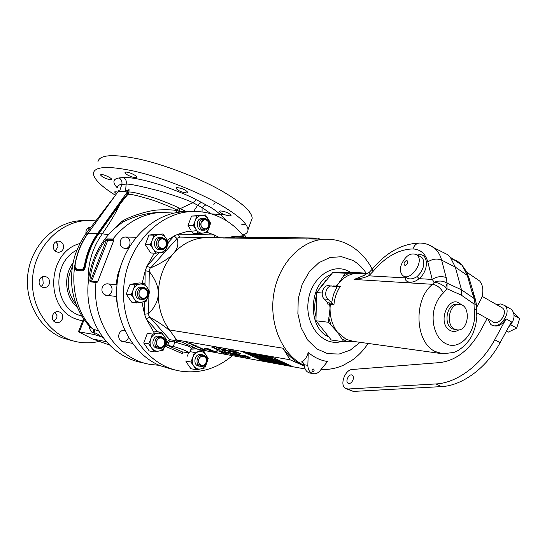 <?xml version="1.0" encoding="UTF-8"?>
<svg xmlns="http://www.w3.org/2000/svg" width="547" height="547" viewBox="0 0 547 547"><rect width="100%" height="100%" fill="white"/><g stroke="black" fill="none" stroke-linecap="round" stroke-linejoin="round"><path stroke-width="0.82" d="M88.135 282.19C87.554 264.139 92.272 248.01 102.289 233.801L108.409 234.69M75.014 266.594C75.048 268.967 75.691 270.232 76.949 270.403L82.262 270.806C83.862 270.854 85.011 268.919 85.715 265.008C87.835 253.411 92.176 242.998 98.727 233.774L102.289 233.801C109.544 223.429 115.492 213.48 120.135 203.956L127.95 194.267C131.259 194.028 140.23 196.216 154.876 200.824C166.309 205.173 173.748 208.318 177.201 210.253L178.992 211.238L178.842 212.243M115.335 195.443L85.373 234.465L87.814 233.678M93.305 226.048L87.732 233.678C67.103 261.411 69.804 306.566 93.072 329.014L98.604 331.024M193.617 211.47L197.665 205.2L202.096 207.532L210.944 213.795M178.951 211.231L176.606 210.636C173.816 209.843 167.997 209.604 159.163 209.918C150.712 209.952 131.718 215.443 121.981 221.255L112.381 230.602M119.431 203.71L127.396 193.973L128.224 190.691L97.681 233.337L98.009 233.514L119.431 203.71L120.135 203.956L98.727 233.774L98.009 233.514C91.417 242.786 87.055 253.254 84.922 264.905L84.587 264.584C86.747 252.987 91.117 242.567 97.681 233.337L88.115 233.261L118.234 191.361L119.349 191.935L125.55 191.539L128.627 190.185L128.224 190.691M176.517 212.612L176.606 210.636L178.595 207.901C174.999 205.891 167.389 202.732 155.758 198.424C141.16 193.932 132.217 191.792 128.928 192.011L127.95 194.267L127.396 193.973M85.373 234.465C79.691 242.704 75.575 252.83 74.358 257.596C72.163 265.767 71.247 274.068 71.616 282.498C72.06 295.64 77.524 313.465 90.303 327.222L93.072 329.014L93.783 332.754L95 332.986C95.944 333.048 98.118 334.34 101.537 336.87L102.774 337.362M88.84 325.636C90.105 330.716 91.752 333.089 93.783 332.754M101.537 336.87L94.405 334.532L78.44 331.762L92.532 338.949L109.243 344.959M106.221 341.677L92.532 338.949M202.082 211.949L202.096 207.532L205.863 204.831C213.234 208.298 220.222 213.679 226.827 220.981M201.248 202.281L196.25 199.723L192.975 202.711L197.665 205.2L201.248 202.281L205.863 204.831M90.139 281.794L96.593 282.573M95.998 282.361C91.506 321.691 117.42 359.331 150.151 364.405L159.293 365.341M174.076 213.104L160.736 212.393C142.008 213.815 126.056 222.704 112.873 239.046L113.708 240.639L97.639 281.91L96.669 282.58M120.449 240.495C121.386 238.355 122.911 237.207 125.031 237.056C131.636 236.639 131.738 248.714 125.133 248.475C121.044 247.688 119.485 245.029 120.449 240.495M128.497 337.595C127.376 340.384 125.475 341.69 122.795 341.506C119.328 340.405 118.084 337.861 119.068 333.875C120.224 331.297 122.063 330.087 124.579 330.238L124.579 330.238M102.241 287.407C103.308 285.021 105.031 283.825 107.403 283.825C114.138 283.941 113.202 296.084 106.521 295.305C102.672 294.327 101.25 291.695 102.241 287.407M213.829 204.544L214.39 203.046M225.043 214.896L211.142 213.85M97.927 161.748C99.451 154.712 113.079 153.803 138.808 159.006C163.635 164.49 195.676 176.613 218.759 189.228C240.557 201.481 251.709 211.135 252.201 218.205L251.032 221.419M245.637 224.174L241.596 224.81M115.376 195.217C100.826 186.103 93.503 178.732 93.4 173.119C94.802 166.391 108.361 165.72 134.077 171.115C158.897 176.763 191.026 188.9 214.219 201.364C236.14 213.46 247.401 222.903 248.003 229.692C248.023 232.249 246.259 234.027 242.69 235.039M196.25 199.723C191.006 196.667 179.826 191.99 162.712 185.679C140.237 178.206 127.69 177.249 123.622 177.529L119.089 177.932C116.183 178.384 110.255 179.984 117.072 187.628M110.938 179.813L111.615 179.423C111.985 178.11 103.506 174.165 101.12 174.527L100.463 174.91C102.535 177.351 106.029 178.985 110.938 179.813M116.224 191.723L114.501 191.942L115.841 193.303M186.828 192.975L187.799 192.4C185.741 189.823 182.096 188.216 176.872 187.573L175.936 188.141C177.953 190.712 181.583 192.325 186.828 192.975M135.861 177.652L136.654 177.16C137.037 175.649 128.374 171.669 125.755 172.12L124.996 172.599C124.6 174.076 133.174 178.069 135.861 177.652M230.013 215.894L231.087 215.34C229.145 213.036 225.624 211.559 220.523 210.923L219.477 211.47C221.405 213.774 224.92 215.244 230.013 215.894M239.21 231.142L237.09 229.029M178.944 211.224L180.237 208.612L186.479 211.696M182.999 211.805L178.992 211.238M141.864 362.558C116.326 357.964 94.323 334.62 89.058 304.734C83.753 274.874 96.108 242.184 118.521 225.398L122.754 222.075C134.692 216.297 146.439 213.098 158.001 212.468L161.611 212.345M90.098 281.78L89.817 280.652C91.581 265.274 96.908 251.647 105.797 239.771L106.918 238.943L112.873 239.046M122.754 222.075L121.981 221.255M178.595 207.901L180.237 208.612L192.975 202.711C187.929 200.181 177.454 196.462 161.563 191.539C141.235 186.206 129.427 183.737 126.131 184.127L121.851 184.394C119.164 184.551 117.578 185.789 117.092 188.106M128.627 190.185L129.058 189.57L125.735 191.081L119.588 191.471L118.419 190.78L118.084 191.621M128.148 192.168L128.928 192.011L129.058 189.57M115.349 195.334L117.284 192.742M118.234 191.361L118.419 190.78M82.262 270.806L81.633 269.48L76.587 269.097L75.083 267.162L75.192 263.969C77.325 252.57 81.633 242.335 88.115 233.261M75.322 268.023L76.689 269.404L81.995 269.801C83.588 270.074 84.566 268.44 84.922 264.905L85.715 265.008M76.949 270.403L76.587 269.097M81.633 269.48C83 269.418 83.985 267.784 84.587 264.584M97.639 281.91L90.481 280.919L90.399 281.821M91.328 281.91L107.752 240.516L106.426 240.099L107.287 239.128L113.236 239.237M53.845 321.287L56.683 318.176L57.066 315.783L55.131 312.255M40.991 286.505L42.666 285.172L43.192 283.503L42.755 277.685L42.03 276.967M55.117 251.046L57.955 246.847L57.449 243.989L55.719 241.856M73.018 340.945L62.296 337.841C38.714 328.309 23.507 299.482 28.225 271.51C32.779 243.511 56.259 221.658 81.394 220.619L84.73 220.564M89.004 229.48L87.828 228.222M99.137 341.403C92.286 343.037 85.38 343.263 78.426 342.087C51.5 337.704 30.297 309.103 32.588 278.232C34.598 247.347 59.582 221.583 86.891 220.53L95.493 220.838M52.71 315.106C51.685 319.038 52.977 321.561 56.587 322.668C59.179 322.86 61.073 321.684 62.283 319.147C63.302 315.154 61.975 312.631 58.297 311.578C55.753 311.434 53.893 312.611 52.71 315.106M39.425 279.886C38.406 284.078 39.869 286.669 43.815 287.654C46.283 287.708 48.074 286.539 49.196 284.16C50.194 279.893 48.69 277.308 44.683 276.385C42.249 276.392 40.499 277.555 39.425 279.886M53.585 244.468C52.615 248.864 54.208 251.476 58.379 252.304C60.628 252.215 62.242 251.08 63.226 248.899C64.156 244.42 62.522 241.808 58.317 241.07C56.109 241.213 54.536 242.342 53.585 244.468M90.665 227.237L90.508 227.244C88.45 227.422 86.987 228.523 86.111 230.54L85.824 233.836M117.256 304.228L116.026 296.419M116.012 284.652L117.769 274.532L121.106 264.919M187.525 211.668L183.423 211.778C152.497 213.419 123.301 242.321 117.687 279.264C111.868 316.166 130.945 353.738 160.073 365.676L172.449 369.369M232.407 355.646C216.701 368.89 199.149 374.004 179.758 370.989C146.815 365.396 120.75 328.193 123.738 287.64C126.391 247.059 157.413 213.241 190.855 211.58C202.048 210.971 212.598 213.268 222.499 218.472C230.451 222.718 237.377 228.482 243.285 235.757M217.576 237.781L218.007 236.878L219.566 237.808M205.686 350.75L203.552 351.352M165.365 346.278L167.751 345.547L182.424 351.912L189.46 352.918C189.419 351.994 177.331 347.242 173.324 346.579L167.751 345.547L167.929 345.054L166.001 344.439L165.365 346.278L182.295 353.608L182.958 352.015M166.5 341.663L166.821 342.019L166.001 344.439L165.659 344.193M154.685 333.697L146.131 318.696L149.864 317.253C159.478 322.621 166.391 327.414 170.616 331.639L169.467 329.957L283.011 348.207L290.067 359.782L304.317 366.018M208.851 237.672L205.987 237.637C193.652 238.082 182.801 243.374 173.433 253.5C163.84 264.584 158.794 277.951 158.295 293.602C158.213 300.44 154.986 307.14 148.613 313.698L144.552 314.252L141.953 302.163M142.206 283.196L145.235 270.724L149.276 271.517C155.43 279.408 158.439 286.765 158.295 293.602C158.24 307.489 161.967 319.612 169.467 329.957M167.232 240.201L174.199 235.955L177.009 238.554C178.896 243.757 177.707 248.741 173.433 253.5C169.228 258.259 161.632 263.066 150.644 267.921L146.952 266.225L154.322 253.145M210.588 237.692L179.662 237.077L178.185 234.157L186.828 231.62L195.628 230.807M207.176 232.379L214.274 234.957L218.007 236.878M170.008 341.212L174.842 342.073L174.568 340.507L169.741 339.653L170.008 341.212L168.75 342.62L166.821 342.019L169.741 339.653L149.864 317.253M173.324 346.579L174.842 342.073L187.361 345.813C189.85 346.873 191.183 347.707 191.341 348.309L191.197 348.665M192.701 347.003L192.339 348.008L191.341 348.309L189.46 352.918M305.144 368.986L198.041 349.348L188.059 344.801L187.361 345.813M290.067 359.782L176.756 339.988L188.059 344.801M197.248 346.217L192.387 344.583L193.33 345.513L191.327 344.193L186.151 342.347L191.006 343.974L190.041 343.031L191.915 344.295L197.248 346.217M210.144 349.848L213.145 351.304L210.41 350.812L204.168 348.049L208.769 349.239L205.289 348.487L210.308 350.634L212.031 350.866L208.626 349.574L210.144 349.848M214.923 351.748L207.744 348.569L214.622 351.454L217.699 352.015L215.005 351.523M216.783 350.189L224.017 353.41L216.783 350.189M225.925 352.945L220.133 350.791L221.788 352.193L220.906 350.969M225.87 353.177L227.388 354.018L221.788 352.193M223.942 351.475L231.217 354.723L223.942 351.475M231.839 354.627L232.612 354.976L231.839 354.627M236.256 355.516L230.93 353.02L227.292 352.2L235.121 354.982L232.345 354.6L236.256 355.516M233.152 353.465L236.359 354.169L232.202 353.123L237.33 355.502L241.022 356.343L233.152 353.465M240.577 355.557L244.345 356.528L244.632 356.959L241.213 356.042L243.012 356.706L245.904 357.232L237.07 354.039L239.497 354.265L235.73 353.594L240.577 355.557M245.952 356.699L242.157 355.044L244.495 355.331L249.637 357.827M245.911 356.815L249.179 357.95M215.539 348.788L211.751 347.147L212.899 347.092L220.003 350.114M215.497 348.897L219.942 350.23M221.966 350.422L222.745 350.771L221.966 350.422M220.065 348.309L225.309 351.229L220.209 348.548L216.222 347.639L220.065 348.309M225.337 350.436L222.458 349.034L223.668 348.986L230.848 352.049L225.385 350.312M234.219 351.974L228.967 349.875L228.311 349.759L229.959 351.215L229.049 349.916M234.205 352.227L235.757 353.102L229.959 351.215M235.408 352.227L232.516 350.805L233.781 350.771L241.029 353.868L235.456 352.097M206.164 350.155L201.317 348.528L202.807 349.54L202.212 349.43L200.264 348.138L195.115 346.299L199.956 347.926L198.445 346.901L199.04 347.003L200.852 348.248L206.164 350.155M262.184 360.617L243.436 352.159L272.146 357.198L291.305 365.929L262.184 360.617L262.389 360.029M175.409 338.176L176.182 340.911L180.982 341.841M176.182 340.911L176.38 342.6M176.756 339.988L170.616 331.639M174.568 340.507L176.243 341.041M283.011 348.207C288.536 356.056 295.175 361.779 302.942 365.382L304.31 365.984M311.879 238.991L223.121 237.986L235.559 237.118L317.663 238.061L319.872 239.094M308.248 352.425C314.101 357.444 320.535 360.473 327.564 361.505L319.858 370.914C318.053 373.04 315.954 373.97 313.547 373.724C309.896 372.842 307.995 370.059 307.845 365.375L308.248 352.425C306.846 357.376 304.617 360.541 301.547 361.923L303.599 363.242M350.805 272.515L349.061 271.483C332.48 262.054 310.436 277.992 308.098 302.17C305.288 326.299 323.482 346.942 341.67 341.472M328.487 336.788C307.038 327.544 308.761 283.469 330.969 274.505M337.67 272.515L342.839 272.509M301.547 361.923L302.901 362.264L304.358 366.292C305.11 370.162 307.038 372.432 310.142 373.088L313.547 373.724M313.547 369.068L313.308 368.999C311.797 369.704 311.646 370.586 312.857 371.659C314.258 371.139 314.491 370.278 313.547 369.068M215.046 237.747L214.274 234.957L178.185 234.157M182.295 353.608L182.424 351.912M195.238 348.118L192.339 348.008M317.663 238.061L306.491 239.073M212.605 350.942L212.065 350.846M205.316 348.309L204.79 348.48M224.359 352.514L221.426 351.201M224.311 352.651L222.52 352.33L221.371 351.345M235.456 355.099L235.825 355.167M232.352 353.649L232.222 354.005M228.003 352.658L228.359 352.33M239.996 356.323L240.55 356.022M235.853 354.483L235.272 354.237L235.135 354.613M232.803 353.068L233.063 353.656M238.458 355.099L239.039 355.324M236.81 354.565L238.424 355.208M236.762 354.695L235.901 354.75L237.986 355.625L240.051 356.083L238.998 355.434M245.535 356.965L245.418 357.307M244.974 356.829L245.432 356.911M249.234 357.793L242.923 355.475M243.032 355.085L242.567 355.283M250.225 357.772L250.013 358.148M250.15 357.765L249.699 357.663M248.393 356.876L249.664 357.745M248.345 357.006L242.991 355.235M212.564 347.154L212.168 347.386M219.115 349.704L219.463 350.189M213.891 348.07L212.537 347.242L214.212 347.618L219.06 349.861L213.891 348.07M223.299 349.054L222.875 349.28M230.444 351.748L230.273 352.118M230.41 351.742L229.931 351.632M224.619 349.971L223.272 349.136L224.995 349.526L229.877 351.796L224.619 349.971M232.653 351.53L230.725 351.352L229.637 350.176M232.598 351.68L229.583 350.333M233.378 350.839L232.926 351.051M240.625 353.56L240.427 353.936M240.564 353.553L240.099 353.444M234.697 351.755L233.357 350.907L235.121 351.311L240.037 353.608L234.697 351.755M261.514 359.42L260.037 358.75M255.846 356.856L255.223 356.576M253.377 355.748L249.37 353.936M257.309 356.835L257.104 357.43L260.611 358.736L259.148 357.793L260.509 358.039L262.43 359.386L268.119 361.444L262.991 359.81L264.461 360.781L263.128 360.535L261.124 359.147L255.729 357.177L256.283 356.453M269.849 361.362L269.712 361.738L268.351 361.492L266.362 360.097L260.926 358.114L261.528 357.389M265.883 358.169L266.423 358.456M275.175 362.326L275.038 362.709L273.657 362.456L271.681 361.054L266.204 359.064L266.485 358.271L266.909 358.347M269.883 359.263L268.933 358.914M275.285 360.234L274.348 359.885M278.245 360.37L280.775 361.218M259.818 355.632L258.239 354.757M265.904 357.642L265.049 357.184M276.42 359.147L271.674 357.116M259.148 357.793L259.319 357.314M260.509 358.039L260.68 357.553M262.43 359.386L262.656 358.743M264.461 360.781L264.598 360.405M255.729 357.177L257.104 357.43M262.533 357.765L262.321 358.367L260.926 358.114M262.321 358.367L265.856 359.68L264.399 358.736L264.57 358.251M266.054 358.196L265.774 358.982L264.399 358.736M265.774 358.982L267.695 360.336L267.921 359.687M267.695 360.336L273.459 362.312M269.712 361.738L268.242 360.767L273.425 362.415M267.791 358.825L267.62 359.317L266.204 359.064M267.62 359.317L271.175 360.644L269.733 359.694L269.979 358.982M271.298 359.454L271.127 359.947L269.733 359.694M271.127 359.947L273.028 361.3L273.261 360.644M273.028 361.3L278.84 363.29M275.038 362.709L273.575 361.731L278.806 363.393M280.577 363.304L280.44 363.693L279.045 363.44L277.076 362.032L271.558 360.022L271.736 359.529M273.172 359.789L272.994 360.282L271.558 360.022M272.994 360.282L276.577 361.615L275.134 360.664L275.394 359.947M276.727 360.425L276.556 360.917L275.134 360.664M276.556 360.917L278.444 362.278L278.683 361.615M278.444 362.278L284.303 364.288M280.44 363.693L278.991 362.709L284.262 364.391M286.067 364.295L285.924 364.692L284.508 364.432L282.553 363.023L276.994 360.999L277.172 360.5M278.738 360.459L278.45 361.259L276.994 360.999M278.45 361.259L282.061 362.606L280.625 361.649L280.802 361.143M282.122 361.745L280.625 361.649M282.061 361.909L283.941 363.276L284.153 362.675M283.941 363.276L289.848 365.273M285.924 364.692L284.481 363.707L289.807 365.403M248.324 353.02L251.77 354.586L250.362 353.376M250.273 353.622L251.709 353.615M251.62 353.861L253.603 355.235L253.835 354.593M253.603 355.235L259.367 357.218M259.333 357.314L254.184 355.673L255.695 356.665L255.832 356.288M255.695 356.665L246.964 352.781M246.875 353.027L248.235 353.266M261.049 357.212L260.919 357.594L259.565 357.355L257.514 355.933L252.133 353.69M253.521 353.93L252.044 353.936M253.432 354.183L256.987 355.509L255.586 354.292M256.953 354.531L255.497 354.545M256.864 354.784L258.84 356.165L259.114 355.379M258.84 356.165L264.632 358.196M260.919 357.594L259.408 356.603L264.611 358.258M258.895 355.14L265.767 358.504L258.984 354.887M265.767 358.504L266.04 357.738M269.028 358.634L268.892 359.023L267.51 358.777L265.48 357.341L260.037 355.071M261.452 355.324L259.948 355.324M261.363 355.577L264.96 356.917L263.565 355.694M264.967 355.94L263.476 355.947M264.878 356.193L266.827 357.581L267.066 356.911M266.827 357.581L272.7 359.598M268.892 359.023L267.394 358.025L272.666 359.7M274.45 359.591L274.307 359.988L272.905 359.741L270.888 358.299L265.404 356.015M266.84 356.268L265.309 356.268M266.751 356.521L270.375 357.875L268.987 356.644M270.403 356.897L268.898 356.897M270.314 357.15L272.256 358.545L272.543 357.745M272.256 358.545L278.136 360.678L278.361 360.035M274.307 359.988L272.816 358.989L278.136 360.678M162.89 238.834L160.688 237.651M159.847 237.528L159.498 237.521C152.75 237.384 152.852 249.958 159.587 249.617M160.435 249.541L162.685 248.461M152.292 239.962C151.184 243.169 151.485 246.184 153.194 249.008L150.268 244.803L152.292 239.962C153.598 236.858 155.738 235.053 158.712 234.554C161.7 234.294 164.121 235.497 165.967 238.171L168.476 242.348L166.849 247.148C165.57 250.232 163.45 252.044 160.497 252.577C157.509 252.871 155.075 251.688 153.194 249.008L155.758 253.199L160.497 252.577L164.838 251.941L166.849 247.148C167.943 243.976 167.649 240.981 165.967 238.171L163.068 233.966L153.967 235.135L152.292 239.962M153.967 235.135L148.948 235.087L153.31 234.506L163.068 233.966M148.948 235.087L153.953 235.148M150.726 253.001L155.745 253.193L150.726 253.001L145.27 244.673L148.934 235.101M145.27 244.673L150.268 244.803M145.27 244.653L150.268 244.782M158.329 241.706C156.134 247.374 164.018 251.23 166.117 245.555C168.305 239.935 160.462 236.017 158.329 241.706C157.522 245.562 158.821 247.825 162.227 248.495C167.724 248.68 167.649 238.424 162.158 238.772L159.868 239.6L158.329 241.706M166.486 246.013C167.491 241.159 165.837 238.335 161.529 237.548C154.767 237.412 154.869 250.027 161.625 249.685C163.874 249.555 165.495 248.331 166.486 246.013M328.617 285.691L338.354 286.854L340.337 286.3C336.733 291.749 334.593 297.951 333.909 304.905L329.643 304.488L329.54 302.935L327.68 302.758L324.193 298.99L328.009 299.332L333.909 304.905M364.569 275.182L354.121 279.449C360.254 278.717 365.136 277.514 368.774 275.832L369.423 272.132L372.028 269.445M329.65 304.207L327.277 303.982L327.68 302.758M354.087 341.499L343.817 341.772L337.513 332.241L328.391 322.251L330.06 308.05L329.643 304.488M367.181 273.787L357.731 273.295C350.456 273.438 344.07 276.816 338.572 283.442L336.685 286.033L336.077 285.896L338.572 283.442L345.314 273.233L367.222 273.206L367.522 273.575M343.817 341.772L331.277 340.015L315.961 320.774L316.556 292.542L322.183 293.001M315.961 320.774L328.391 322.251M316.556 292.542L332.726 272.536L354.47 272.529L367.222 273.206M332.726 272.536L345.314 273.233M335.598 286.457L336.077 285.896M328.248 285.664C323.024 285.172 319.981 295.141 324.193 298.99M332.029 285.937C326.361 285.411 323.345 295.421 328.009 299.332M315.817 316.228C314.238 309.568 314.395 302.867 316.282 296.132M319.222 288.891L326.046 280.228M476.423 307.756L481.633 298.088C483.719 290.936 483.069 285.233 479.671 280.994L475.37 278.067M469.62 279.278L470.324 282.69M451.596 258.95C455.801 259.928 459.35 262.081 462.236 265.411L466.769 271.982L469.456 279.62M473.825 297.493L473.408 293.65L472.088 292.426L474.304 298.648L474.023 303.988L461.312 295.141L461.483 289.794L461.312 295.141L446.967 288.734L443.467 292.912C439.706 296.248 436.889 300.713 435.022 306.306C430.079 320.604 435.2 338.463 445.504 343.461C460.041 351.912 477.64 330.969 474.222 310.122L474.023 303.988L475.172 304.118L474.304 298.648L461.812 290.033M474.222 310.122L476.553 308.829L476.84 316.959L475.74 325.048L473.292 332.74L471.589 336.323L469.586 339.68L464.704 345.601L458.701 350.21L453.996 352.418L442.872 353.786L435.344 351.557C415.009 342.661 413.122 299.503 432.574 284.31L434.263 282.273L432.205 279.414C436.978 276.447 441.648 275.852 446.215 277.637L447.09 283.182L445.716 287.496C441.921 284.331 438.099 282.594 434.263 282.273C438.817 280.385 443.091 280.686 447.09 283.189L461.483 289.794L455.295 267.093L450.29 257.24L447.74 254.717L439.938 250.806M454.578 329.103C445.21 324.815 449.224 303.305 459.159 304.385C471.165 304.282 469.285 331.277 457.381 329.923L454.578 329.103M445.716 287.496L446.967 288.734L447.097 283.189M417.34 255.066C428.294 251.415 429.812 270.245 418.995 278.669L432.205 279.414L427.802 261.883C425.443 253.637 420.486 249.323 412.917 248.947C398.722 249.282 385.389 256.817 372.917 271.558L368.774 275.832L405.224 277.89C404.924 283.189 413.614 283.743 418.995 278.669L417.217 276.543L420.643 272.686L422.968 267.962C424.438 263.025 423.898 259.381 421.361 257.035L419.241 255.996M404.411 276.324L406.257 277.52C409.019 279.647 412.67 279.319 417.217 276.543M401.272 264.741C399.919 269.11 400.24 272.502 402.243 274.929C409.252 283.449 425.477 261.124 416.8 254.799C410.749 252.242 405.573 255.558 401.272 264.741M404.021 262.854C406.339 259.688 407.59 259.736 407.768 262.998C405.436 266.163 404.185 266.115 404.021 262.854M372.917 271.558L372.343 269.069C386.285 252.365 402.018 243.688 419.535 243.032L420 243.046M368.869 272.611L362.736 275.968L354.121 279.449L432.574 284.31C436.985 285.028 440.615 287.9 443.467 292.912M475.938 300.706L475.329 299.236L474.304 298.648M476.389 304.405L475.172 304.118M476.868 312.788L492.471 321.513C498.016 326.956 508.614 312.987 502.618 308.077L500.977 307.14M346.401 388.814L353.341 391.426L441.429 386.606C462.017 385.813 486.563 368.008 500.115 342.689L511.424 321.903L506.064 318.867C501.763 325.362 497.093 327.441 492.047 325.109M488.15 319.092L490.57 324.166C498.249 331.68 512.949 312.337 504.662 305.513L500.888 303.906L496.703 304.693M508.731 326.853C514.583 320.576 515.595 314.826 511.76 309.602L509.455 308.276M487.117 318.518L479.692 332.2C468.923 350.436 455.685 360.562 439.973 362.572L352.234 369.485C345 369.587 339.393 385.238 345.492 388.397L348.063 389.013L435.993 383.939C456.547 383.091 481.114 365.164 494.714 339.735L506.064 318.867M353.061 379.762C351.728 382.777 350.066 383.939 348.083 383.242C344.801 381.457 349.198 373.02 352.268 375.215C353.417 376.11 353.683 377.628 353.061 379.762M510.768 324.74L516.669 328.07L508.484 332.084L506.488 330.976M516.669 328.07L510.809 324.686M513.729 312.857L519.643 318.518L516.71 328.015M506.481 330.99L508.484 332.084M519.643 318.518L514.118 315.359M519.65 318.573L514.125 315.407M205.118 219.511L203.115 218.479M202.205 218.362L201.905 218.369C195.477 218.403 195.901 230.69 202.308 230.178M203.217 230.048L205.193 228.988M195.204 220.667C194.144 223.791 194.424 226.738 196.052 229.514L193.255 225.378L195.204 220.667C196.455 217.651 198.493 215.908 201.323 215.456C204.168 215.231 206.472 216.434 208.222 219.067L210.595 223.197L209.05 227.846C207.826 230.848 205.809 232.591 202.992 233.077C200.147 233.337 197.836 232.147 196.052 229.514L198.452 233.637L202.992 233.077L207.115 232.509L209.05 227.846C210.096 224.755 209.822 221.829 208.222 219.067L205.453 214.937L196.79 215.983L195.204 220.667M190.438 229.514L188.038 225.405L191.539 216.092L205.453 214.937M191.546 216.086L196.79 215.983L191.539 216.092M193.207 233.603L198.465 233.644L193.207 233.603L191.395 230.978M188.038 225.405L193.255 225.378L188.031 225.391M238.861 237.152L241.206 236.338L245.288 237.227M231.19 237.405L231.436 236.844L236.872 236.899L245.124 235.778L246.143 237.241M236.865 236.906L231.436 236.844L235.374 236.277L245.124 235.778M201.057 354.531L200.749 354.47C194.513 353.225 192.421 365.314 198.739 366.087M199.662 366.141L201.768 365.505M203.628 356.227L201.932 354.832M192.865 357.28C191.806 360.452 192.086 363.352 193.706 365.97L190.917 362.046L192.865 357.28C194.11 354.189 196.141 352.302 198.964 351.618C201.802 351.167 204.093 352.172 205.843 354.641L208.209 358.483L206.67 363.263C205.446 366.333 203.436 368.227 200.626 368.938C197.788 369.416 195.484 368.432 193.706 365.97L196.12 369.806L200.626 368.938L204.735 367.987L206.67 363.263C207.71 360.117 207.436 357.246 205.843 354.641L203.081 350.716L194.438 352.453L192.865 357.28M194.431 352.466L189.987 351.625L194.438 352.453M197.843 349.752L203.081 350.716M187.3 356.186L188.53 353.075M196.12 369.806L190.91 368.685L188.141 364.801L185.741 360.979L190.917 362.046M190.917 362.025L185.741 360.979M190.903 368.685L196.106 369.799M162.008 338.005L160.066 336.514M159.252 336.255L158.897 336.193C152.312 335.01 150.363 347.427 157.03 348.131M157.878 348.186L160.23 347.482M150.726 339.01C149.618 342.258 149.919 345.232 151.628 347.94L148.702 343.872L150.726 339.01C152.025 335.844 154.165 333.93 157.133 333.267C160.114 332.836 162.527 333.896 164.374 336.446L166.876 340.405L165.256 345.307C163.977 348.446 161.864 350.36 158.91 351.058C155.929 351.53 153.502 350.483 151.628 347.94L154.186 351.912L158.91 351.058L163.245 350.142L165.256 345.307C166.343 342.094 166.049 339.133 164.374 336.446L161.495 332.398L152.394 334.08L150.726 339.01M154.186 351.912L149.194 350.907L143.738 342.948L147.389 333.232L152.394 334.08M153.44 332.056L156.442 331.557L161.481 332.398M147.389 333.232L152.381 334.087M148.702 343.872L143.738 342.928L148.709 343.885M149.181 350.907L154.172 351.906M144.49 288.707L142.295 287.305M141.502 287.12L141.119 287.086C134.288 286.396 133.318 299.038 140.182 299.25M140.996 299.243L143.437 298.334M133.256 289.753C132.128 293.014 132.436 296.043 134.179 298.84L131.198 294.642L133.256 289.753C134.583 286.587 136.764 284.707 139.8 284.119C142.849 283.763 145.317 284.912 147.205 287.551L149.775 291.66L148.114 296.563C146.808 299.708 144.647 301.588 141.632 302.211C138.582 302.6 136.1 301.472 134.179 298.84L136.812 302.963L141.632 302.211L146.083 301.418L148.114 296.563C149.222 293.336 148.921 290.327 147.205 287.551L144.251 283.38L134.965 284.823L133.256 289.753M136.812 302.963L131.902 302.354L128.935 298.218L126.323 294.115L128.012 289.213L130.049 284.372L139.294 282.936L144.251 283.38M134.952 284.83L130.049 284.372L134.965 284.823M131.198 294.642L126.316 294.101L131.205 294.662M131.889 302.347L136.798 302.956M201.193 222.328C199.087 227.839 206.588 231.696 208.592 226.171C210.684 220.708 203.231 216.797 201.193 222.328C200.421 226.178 201.699 228.4 205.029 228.995C210.253 229.036 209.918 219.032 204.701 219.511L201.193 222.328M208.892 226.649C209.85 221.815 208.222 219.039 204.024 218.335C197.583 218.369 198.007 230.697 204.428 230.184C206.492 230.007 207.983 228.831 208.892 226.649M198.814 359.222C196.722 364.849 204.202 368.056 206.198 362.422C208.284 356.842 200.852 353.581 198.814 359.222C198.028 362.49 198.985 364.582 201.679 365.492C206.739 366.558 208.428 356.719 203.286 356.159C201.255 356.008 199.764 357.034 198.814 359.222M206.499 362.702C207.477 358.586 206.26 355.974 202.855 354.873C196.612 353.622 194.513 365.752 200.845 366.524C203.416 366.743 205.296 365.464 206.499 362.702M156.743 340.959C154.548 346.716 162.418 350.094 164.51 344.33C166.691 338.627 158.869 335.188 156.743 340.959C155.916 344.364 156.955 346.524 159.847 347.441C165.201 348.473 166.78 338.354 161.344 337.848C159.245 337.725 157.714 338.764 156.743 340.959M164.879 344.644C165.905 340.357 164.585 337.663 160.921 336.549C154.322 335.359 152.367 347.817 159.047 348.521C161.707 348.719 163.656 347.427 164.879 344.644M139.307 291.619C137.071 297.39 145.119 301.048 147.252 295.264C149.481 289.541 141.475 285.828 139.307 291.619C138.466 295.277 139.656 297.513 142.87 298.334C148.428 298.977 149.228 288.652 143.622 288.556C141.639 288.563 140.196 289.582 139.307 291.619M147.656 295.653C148.695 291.052 147.177 288.262 143.109 287.278C136.265 286.587 135.287 299.271 142.172 299.482C144.695 299.517 146.521 298.238 147.656 295.653M94.289 329.239L95 332.986L94.405 334.532M84.122 319.646L79.438 331.673M125.55 191.539L126.131 184.127C126.692 181.248 125.858 179.047 123.622 177.529M119.349 191.935L121.851 184.394C122.35 181.563 121.434 179.409 119.089 177.932M106.918 238.943L107.752 240.516L113.708 240.639M105.797 239.771L106.426 240.099L90.481 280.919L89.817 280.652M82.631 320.993L75.971 319.01C44.307 308.016 47.165 252.003 79.855 243.531M81.859 316.187L78.768 315.093C53.278 306.053 51.89 262.17 76.874 250.123M77.257 307.188C65.079 297.212 63.028 275.866 73.1 262.799M76.19 304.501C67.035 293.001 65.777 280.351 72.423 266.539M144.552 314.252L146.131 318.696M146.952 266.225L145.235 270.724M178.076 234.205L174.199 235.955M146.179 318.826L157.693 331.762M168.75 342.62L167.929 345.054M329.862 239.285L325.554 239.169C301.971 239.559 279.038 262.806 273.897 293.219C268.584 323.592 282.231 355.147 304.228 365.437M366.148 273.151C362.49 267.592 358.012 263.333 352.719 260.372L341.622 256.721L330.039 257.48L318.928 262.635L309.335 271.791L302.211 284.146L298.259 298.539L297.876 313.602L301.11 327.865L307.605 339.981L316.72 348.822L327.544 353.629L339.065 354.053L350.244 350.142L360.104 342.326M304.091 364.705L307.845 365.375M148.271 313.834L149.434 317.13M148.613 313.698L148.914 294.341M148.975 290.327L149.276 271.517M145.187 270.854L144.976 284.358M144.709 301.677L144.511 314.122M150.213 267.989L148.941 271.319M150.644 267.921L177.009 238.554M174.09 236.01L168.442 242.287M158.992 252.782L147.006 266.095M179.662 237.077L176.797 238.383M218.814 237.801L218.116 236.94M190.985 349.177L197.023 348.897M340.337 286.3L336.685 286.033L336.138 286.539M332.46 303.332L329.8 303.079L330.272 304.563L330.06 308.05C329.991 317.575 332.473 325.643 337.513 332.241L346.094 339.325L353.307 341.39L441.135 353.547M328.74 317.766L331.092 325.376M349.054 273.24L343.024 276.42M364.07 273.226L365.211 273.685M347.55 341.649L341.663 338.764M327.277 303.982L327.332 302.204M335.913 286.095L333.533 285.924M337.123 286.69L333.595 294.286L331.598 302.669M450.29 257.24L462.236 265.411L467.206 275.032L472.088 292.426M476.451 308.05L476.396 304.296L475.329 299.236L468.512 276.262L455.295 267.093L441.607 260.119C440.212 254.936 437.791 250.895 434.352 248.003L428.233 244.625M461.155 304.775C449.367 292.201 435.973 323.38 450.229 330.497C453.107 331.94 455.972 331.728 458.837 329.855M446.215 277.637L441.607 260.119C437.101 258.321 432.499 258.909 427.802 261.883M461.128 289.637L461.312 295.141M456.807 329.855L452.28 328.85C442.926 324.569 446.933 303.113 456.861 304.2L457.429 304.248M404.759 276.55L405.224 277.89L405.717 277.172M412.917 248.947C414.298 245.254 416.506 243.285 419.535 243.032C425.005 243.087 429.949 244.748 434.352 248.003L447.74 254.717M500.115 342.689L494.714 339.735M441.429 386.606L435.993 383.939M353.341 391.426L348.063 389.013M83.506 318.751L78.488 331.639M161.625 212.345L160.736 212.393M248.003 229.692L252.201 218.205M86.891 220.53L81.394 220.619M190.855 211.58L183.423 211.778M167.669 344.993L170.643 346.08M372.192 269.158C367.187 259.394 360.138 251.695 351.044 246.061C343.249 241.391 334.757 239.094 325.554 239.169L308.775 238.95M224.646 237.87L205.987 237.637M320.939 369.594C329.027 369.779 336.521 368.316 343.441 365.198L352.015 360.275C358.353 355.741 363.707 350.128 368.083 343.434M161.529 237.548L159.498 237.521M161.625 249.685L159.239 249.61M136.141 237.207L125.031 237.056M128.319 248.584L124.791 248.468M162.158 238.772L158.507 238.718M161.946 248.482L158.302 248.372M479.671 280.994L466.94 272.331M469.251 278.703L469.47 279.654M459.159 304.385L457.524 304.255M419.351 256.044L416.8 254.799M482.133 296.337L502.618 308.077M511.76 309.602L504.662 305.513M348.083 383.242L348.494 383.433M204.024 218.335L201.905 218.369M204.428 230.184L202.007 230.178M204.701 219.511L201.166 219.559M204.783 228.995L201.248 228.995M202.855 354.873L200.749 354.47M203.286 356.159L199.846 355.495M201.426 365.437L197.993 364.726M160.921 336.549L158.897 336.193M132.319 343.352L121.537 341.266M161.344 337.848L157.782 337.225M159.56 347.386L156.004 346.702M143.109 287.278L141.119 287.086M117.01 284.755L107.403 283.825M116.661 296.495L105.284 295.161M143.622 288.556L139.957 288.194M142.562 298.3L138.904 297.876"/></g></svg>
